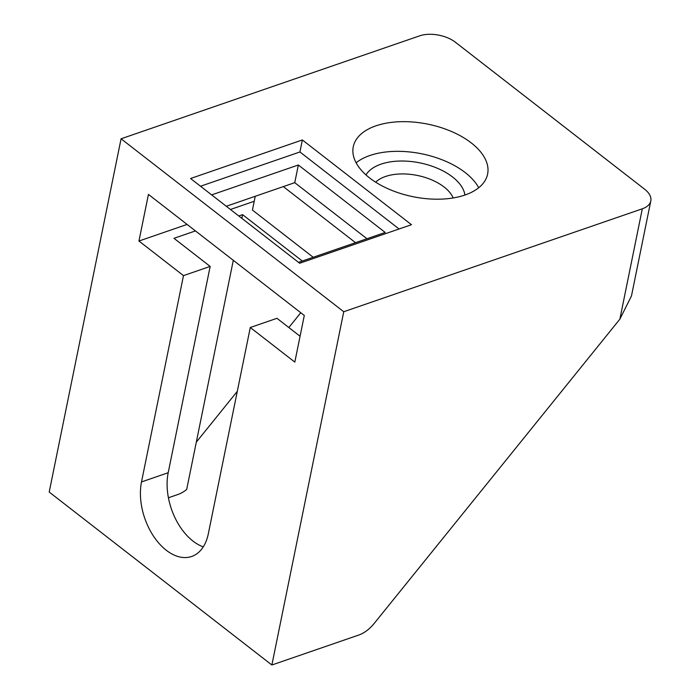 <?xml version="1.0" encoding="UTF-8"?>
<svg xmlns="http://www.w3.org/2000/svg" width="700" height="700" viewBox="0 0 700 700"><rect width="100%" height="100%" fill="white"/><g stroke="black" fill="none" stroke-linecap="round" stroke-linejoin="round"><path stroke-width="1.05" d="M365.977 174.912A51.406 27.772 -168.5 0 1 381.01 164.159A51.406 27.772 -168.5 0 1 433.466 166.714A51.406 27.772 -168.5 0 1 464.923 195.037M375.664 182.184A42.131 22.759 -168.5 0 1 385.481 176.496A42.131 22.759 -168.5 0 1 453.162 197.951M478.721 187.74A68.547 37.03 11.5 0 0 369.871 155.514A68.547 37.03 11.5 0 0 356.125 162.794M464.975 195.02A68.547 37.03 -168.5 0 1 389.217 189.298A68.547 37.03 -168.5 0 1 353.273 146.764A68.547 37.03 -168.5 0 1 375.909 125.843A68.547 37.03 -168.5 0 1 451.666 131.565A68.547 37.03 -168.5 0 1 487.611 174.099A68.547 37.03 -168.5 0 1 464.975 195.02M313.197 257.267L252.438 210.07L255.246 196.28M148.435 194.399L304.299 315.464L294.814 362.101L250.285 327.504L208.311 533.811A51.406 31.894 71 0 1 191.66 556.474A51.406 31.894 71 0 1 153.808 536.594A51.406 31.894 71 0 1 141.505 481.933L183.479 275.625L138.95 241.027L148.435 194.399M366.949 238.735L294.752 182.665L226.293 206.264M298.489 262.342L385.192 232.453L298.349 164.999L211.654 194.889M200.515 186.244L299.924 151.97L399.07 228.979M642.311 208.801A25.707 13.886 11.5 0 0 650.799 200.952A25.707 13.886 11.5 0 0 644.674 189.254L455.403 42.245A25.707 13.886 11.5 0 0 419.641 35.849L121.074 138.784L343.744 311.736L642.311 208.801L619.859 319.174L631.47 295.951L650.799 200.952M302.365 139.956L411.469 224.709L299.661 263.252L190.558 178.509L302.365 139.956L299.924 151.97M619.859 319.174L374.185 623.446A25.707 14.612 127.8 0 1 358.864 635.005L271.871 665L343.744 311.736M300.79 312.734L288.838 327.53M237.282 391.379L196.306 442.137M121.074 138.784L49.201 492.048L271.871 665M300.072 336.262L276.964 318.308L250.285 327.504M203.271 546.858A51.406 31.894 71 0 1 168.192 472.727L210.166 266.42L173.976 238.315L195.449 230.912M168.42 497.77L177.94 494.489A25.707 14.612 127.8 0 0 186.673 489.51L233.301 260.312M238.796 215.976L242.585 214.664L241.841 218.339M242.585 214.664L302.286 261.03M254.223 201.285L230.44 209.484M187.101 224.429L138.95 241.027M210.166 266.42L183.479 275.625M294.752 182.665L298.349 164.999M355.512 242.681L283.316 186.602M168.192 472.727L141.505 481.933"/></g></svg>

